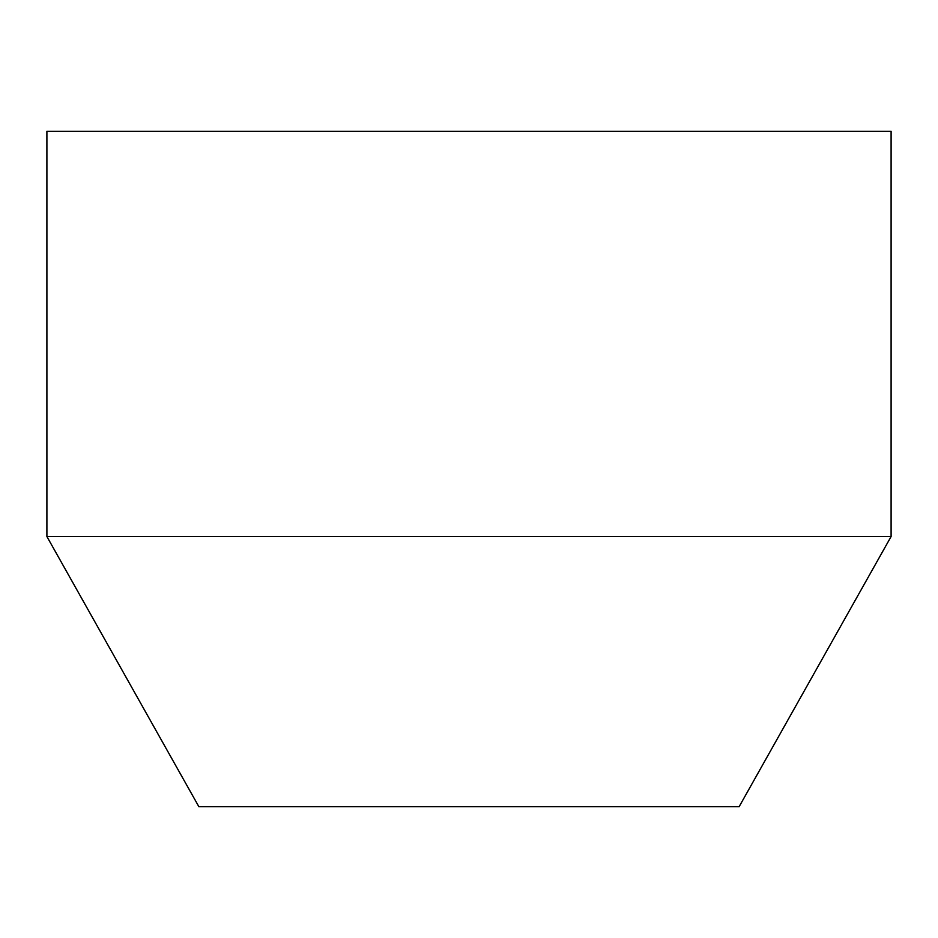 <?xml version="1.0" encoding="UTF-8"?>
<svg xmlns="http://www.w3.org/2000/svg" width="938" height="938" viewBox="0 0 938 938"><rect width="100%" height="100%" fill="white"/><g stroke="black" fill="none" stroke-linecap="round" stroke-linejoin="round"><path stroke-width="1.41" d="M46.9 536.536L198.856 806.68L739.144 806.68L891.1 536.536L46.9 536.536L46.9 131.32L891.1 131.32L891.1 536.536"/></g></svg>
